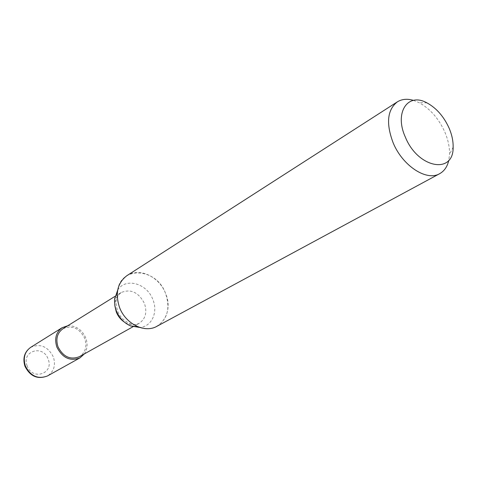 <?xml version="1.0" encoding="UTF-8"?>
<svg xmlns="http://www.w3.org/2000/svg" width="477" height="477" viewBox="0 0 477 477"><rect width="100%" height="100%" fill="white"/><g stroke="black" fill="none" stroke-linecap="round" stroke-linejoin="round"><path stroke-width="0.36" stroke-dasharray="2.38 1.79" d="M62.892 328.778C72.146 324.926 79.432 328.128 84.757 338.384C87.261 346.445 85.466 352.551 79.373 356.701M117.706 290.04C125.678 277.203 147.208 283.445 152.932 299.741C158.227 312.399 151.674 326.697 139.779 327.449M127.007 275.581C139.356 267.108 159.479 276.785 165.632 293.623C174.677 314.271 157.619 335.665 137.811 326.721C129.404 323.001 123.304 316.531 119.5 307.319C117.551 302.197 116.853 297.129 117.39 292.115C119.488 265.301 156.695 267.424 165.626 293.623C170.426 308.261 167.528 319.155 156.933 326.298M413.458 100.367L418.961 102.597C429.926 108.571 438.494 118.26 444.665 131.664C448.088 139.564 449.704 147.137 449.519 154.375L448.803 160.272M67.734 325.761C75.974 325.547 82.002 329.649 85.818 338.056C87.887 343.953 87.398 349.242 84.346 353.922M114.987 306.413C114.635 300.17 116.674 295.555 121.092 292.568L121.092 292.562C130.805 288.615 138.598 292.27 144.465 303.515C147.315 312.31 145.557 318.892 139.206 323.263L139.206 323.263C134.454 325.69 129.434 325.236 124.133 321.915M30.659 347.363C40.36 343.261 47.933 346.469 53.376 356.987C55.898 365.269 53.943 371.589 47.515 375.93M27.153 365.823C21.167 350.965 43.222 344.251 48.135 359.133C54.247 373.676 32.305 380.992 27.153 365.823M121.092 292.562L121.092 292.568C118.242 295.054 116.716 297.338 116.501 299.419C115.631 301.1 115.994 304.94 117.592 310.944C121.939 322.506 134.669 326.972 139.206 323.263L132.946 326.763M453.132 147.196L449.519 154.375M426.998 102.901L418.961 102.597M115.005 296.354L121.092 292.568"/><path stroke-width="0.72" d="M132.946 326.763L79.373 356.701C70.28 360.141 63.149 356.82 57.973 346.743C55.565 338.932 57.204 332.946 62.892 328.778L115.005 296.354M139.779 327.449L130.698 325.976C124.056 323.042 119.238 317.95 116.251 310.7L114.82 305.542L114.522 299.532L117.706 290.04M448.803 160.272C447.39 166.58 444.349 171.052 439.675 173.676C426.79 181.552 402.683 166.02 393.179 142.903C385.875 123.525 387.252 109.853 397.311 101.881C401.867 99.061 407.251 98.554 413.458 100.367M439.675 173.676L156.933 326.298C144.805 333.459 125.481 323.907 119.494 307.319C115.011 293.343 117.515 282.76 127.007 275.581L397.311 101.881M448.952 127.794C451.892 134.556 453.281 141.025 453.132 147.196C453.746 174.731 417.971 168.405 405.378 137.179C394.032 112.429 407.913 92.091 426.998 102.901C436.336 108.017 443.658 116.316 448.952 127.794M84.346 353.922L79.975 357.869C70.161 361.566 62.451 357.977 56.864 347.089C54.265 338.658 56.036 332.189 62.165 327.681L67.734 325.761M124.133 321.915C120.568 319.453 117.95 316.138 116.287 311.958L114.987 306.413M25.341 365.913C22.926 357.911 24.703 351.728 30.659 347.363L30.659 347.363C24.446 351.913 22.538 358.197 24.941 366.223C30.17 376.484 37.695 379.716 47.515 375.93L47.515 375.93C37.999 379.555 30.611 376.216 25.341 365.913M130.698 325.976L137.793 326.721M114.605 298.703L117.384 292.133M79.975 357.869L47.515 375.93M62.165 327.681L30.659 347.363"/></g></svg>
